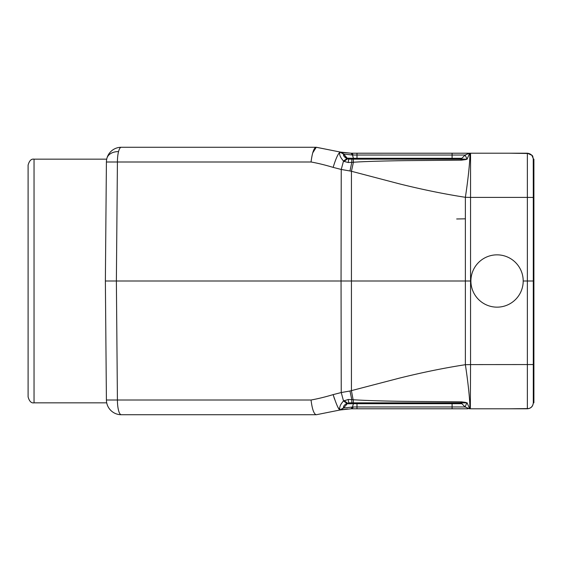 <?xml version="1.0" encoding="UTF-8"?>
<svg xmlns="http://www.w3.org/2000/svg" width="562" height="562" viewBox="0 0 562 562"><rect width="100%" height="100%" fill="white"/><g stroke="black" fill="none" stroke-linecap="round" stroke-linejoin="round"><path stroke-width="0.84" d="M454.482 159.158L452.094 159.158L454.496 159.158L452.094 159.158L452.094 158.287L461.88 158.287L465.125 155.042L461.809 158.358M452.094 159.158L354.186 159.158L353.414 158.287L352.486 155.035L353.414 158.287L461.88 158.287L465.125 155.042L352.486 155.028L343.719 154.051L341.085 152.267M343.818 154.262L347.197 158.147L353.414 158.294L349.487 158.245M347.829 158.688L347.19 158.147L349.423 159.158L348.665 159.158L356.996 159.158L356.996 158.287L353.414 158.287L354.186 159.158L349.171 159.144M347.464 158.877L343.558 154.016L340.094 152.014L316.265 147.272C314.017 147.546 312.275 152.457 311.046 161.996C317.713 163.177 325.082 164.968 333.14 167.385C335.788 158.723 338.078 153.63 340.003 152.098L340.003 152.098C338.998 154.29 340.165 157.269 343.522 161.027L344.113 161.442L347.464 158.877L346.873 158.617L348.665 159.158L348.243 162.516L353.414 162.249C363.389 161.533 380.523 160.992 404.809 160.641L460.959 160.163L461.866 160.107L461.156 159.137L348.665 159.158M340.003 152.098L343.614 154.143M460.692 159.158L464.388 159.067M462.407 159.053L461.297 159.13M105.368 281L106.408 400.003C106.738 403.811 106.738 403.811 106.408 400.003C106.738 403.811 106.738 403.811 106.408 400.003L105.368 281L106.408 161.996L105.368 281L116.376 281L117.416 161.996L106.408 161.996C106.738 158.189 106.738 158.189 106.408 161.996C106.738 158.189 106.738 158.189 106.408 161.996A14.858 14.858 0 0 1 121.266 147.272L316.265 147.272L312.732 152.864M316.265 147.272L317.614 147.518M146.865 147.272L132.33 147.272M333.14 167.385L341.232 169.457L343.522 161.027L346.873 158.617M349.964 170.989L351.433 171.27L353.414 162.249L353.273 159.158L351.854 159.158L351.798 162.327L349.964 170.989L341.232 169.457L341.057 281L470.808 281M344.113 161.442L348.243 162.516M343.6 154.1C343.08 155.512 344.169 157.016 346.88 158.617M349.142 159.144L347.19 158.147L343.277 153.581M468.834 153.215L351.053 153.208L351.967 153.215L353.245 155.042L352.486 155.028L351.053 153.208L340.46 152.091M459.765 159.158L461.88 158.287L465.125 155.042L469.537 153.166L465.111 155.035L467.085 159.201L469.523 153.496C470.675 154.241 468.546 176.904 465.371 197.297L470.556 197.403L470.556 153.208L469.537 153.208L527.36 153.215C530.9 153.637 532.881 155.618 533.303 159.158L533.303 402.842L533.9 402.842L533.9 159.158L533.303 159.158C532.881 155.618 530.9 153.637 527.36 153.215L527.36 197.403L533.303 197.452L533.247 158.308C532.01 156.847 534.982 155.702 527.36 153.215L509.741 153.215M465.301 159.172L465.547 159.622L467.085 159.201M465.301 159.158L466.79 159.158M461.866 160.107L465.547 159.622M353.119 399.73L351.433 390.731L351.433 171.27L399.378 183.851C422.61 189.619 444.605 194.101 465.371 197.297L465.371 364.703C468.546 385.096 470.675 407.759 469.523 408.504L467.085 402.799M509.924 153.215L527.36 153.475M313.329 410.899L313.666 411.735M121.266 414.728L121.266 414.728A14.858 14.858 0 0 1 106.408 400.003L105.979 350.836L106.408 400.003L117.416 400.003A14.858 3.843 90 0 0 118.554 410.422A14.858 3.843 90 0 0 121.266 414.728L316.265 414.728C313.919 414.159 312.177 409.248 311.046 400.003C317.811 398.802 325.173 397.004 333.14 394.615C336.519 404.928 338.809 410 339.996 409.846M106.885 158.372A14.858 10.193 14.6 0 1 118.554 151.578A14.858 3.843 90 0 0 117.416 161.996L311.046 161.996M311.046 400.003L117.416 400.003L116.376 281L341.057 281L341.232 392.543L333.14 394.615M523.201 281A26.154 26.154 0 0 1 497.047 307.154A26.154 26.154 0 0 1 470.9 281A26.154 26.154 0 0 1 497.047 254.846A26.154 26.154 0 0 1 523.201 281L533.9 281M407.05 406.958L356.996 406.958L356.996 408.785L452.094 408.785L351.053 408.792L340.094 409.986L343.6 407.893C343.129 406.417 344.218 404.914 346.873 403.383L351.854 402.842L351.791 399.673L349.964 391.012L399.42 378.128C422.617 372.374 444.598 367.899 465.371 364.703L470.556 364.598L470.556 197.403L527.36 197.403L527.36 408.785C530.942 408.441 532.924 406.481 533.303 402.905L533.303 364.541L470.556 364.598L470.338 408.792A44.588 44.588 0 0 0 470.556 408.792L470.556 408.792A44.574 44.574 0 0 1 470.422 408.792L527.36 408.785C530.9 408.363 532.881 406.382 533.303 402.842L533.352 402.842M28.1 356.779L28.1 281L28.1 356.779M34.043 402.842C31.31 403.305 29.329 401.324 28.1 396.898L28.1 165.102C29.329 160.676 31.31 158.695 34.043 159.158L34.043 402.842L106.408 402.842M28.1 205.221L28.1 281L28.1 205.221M456.674 218.976L465.364 218.822M461.479 402.891L462.112 402.933M346.873 403.383L343.522 400.973C340.284 404.45 339.111 407.429 340.003 409.902L343.614 407.857M342.651 409.522L340.797 409.846M353.456 406.958L351.967 408.785L351.053 408.792L352.486 406.965L353.245 406.958L343.726 407.956L340.312 409.944L316.364 414.728L340.094 409.986M353.238 406.958L452.094 406.958L452.094 408.785L353.428 408.785M452.094 408.785L468.006 408.792M466.228 408.792L458.283 408.785M454.117 408.785L452.347 408.785M528.99 408.56L509.966 408.785M461.276 402.898L466.79 402.842L465.118 406.958L469.537 408.834L465.111 406.965L461.88 403.713A2.972 2.972 -86.9 0 0 459.814 402.842L459.871 402.842M460.615 402.842L459.779 402.842L460.861 402.842L460.959 401.837L404.542 401.359C381.914 401.043 364.871 400.509 353.414 399.751L348.243 399.484L343.522 400.973M350.723 402.842L356.996 402.842L354.186 402.842L353.414 403.713L356.996 403.713L356.996 402.842L452.094 402.842L452.094 403.713L461.88 403.713L459.779 402.842L461.887 403.72L465.125 406.958L452.094 406.958L452.094 403.713L461.88 403.713L459.772 402.842L461.88 403.713A2.972 2.972 -86.9 0 0 459.814 402.842M347.19 403.853L349.423 402.842L347.19 403.853L343.558 407.984L347.19 403.853M352.486 406.965L353.414 403.713L348.243 403.804M347.183 403.846L347.464 403.123L344.113 400.558M348.665 402.842L351.854 402.842L348.665 402.842L348.243 399.484M354.179 402.842L351.854 402.842L353.28 402.842L353.414 399.751M351.854 402.842L461.156 402.863L461.866 401.893L460.959 401.837M465.301 402.842L465.547 402.378L461.866 401.893M466.79 402.835L465.547 402.378M349.964 391.012L341.232 392.543L343.522 400.966M317.98 414.405L316.364 414.728M340.003 409.902L338.219 407.738M334.552 399.104L333.252 395.002M459.927 402.842L461.88 403.706M461.156 402.856L461.88 403.713L459.765 402.842M354.186 402.842L353.414 403.713M132.33 414.728L146.865 414.728M314.2 414.728L289.507 414.728L314.2 414.728M461.276 159.102L461.887 158.294L459.786 159.158L461.88 158.287L459.786 159.158A2.972 2.972 0 0 0 461.88 158.287A2.972 2.972 0 0 1 459.779 159.158L459.92 159.158M460.861 159.151L460.959 160.163M351.053 153.208L343.515 152.611M348.777 159.158L351.348 159.158L348.777 159.158M354.186 159.158L356.996 159.158L356.996 153.215L351.967 153.215M356.996 153.215L452.094 153.215L452.094 158.287M121.266 147.272A14.858 3.843 90 0 0 118.554 151.578M533.9 197.452L533.303 197.452M533.303 364.541L533.9 364.541M356.996 406.958L356.996 403.713L452.094 403.713L452.094 402.842M353.273 402.842L460.861 402.842M347.449 158.414L348.721 159.074M348.77 159.158L351.313 159.158M340.094 152.014L316.364 147.272M351.489 153.208L351.974 153.215L351.489 153.208M34.043 159.158L106.408 159.158M533.282 158.632L531.905 155.323L527.36 153.215M533.303 402.842L533.9 402.842M340.635 409.853L340.108 409.986M527.36 408.785L509.741 408.785M461.88 403.713L465.125 406.958L461.88 403.713L459.793 402.842M454.525 402.842L455.712 402.842M347.197 403.853L349.431 402.842L347.197 403.846M351.489 408.792L351.974 408.785M347.499 408.953L340.326 409.937M343.558 154.016L347.19 158.147L349.416 159.158L354.179 159.158L349.431 159.158L347.197 158.147L343.593 154.002M349.416 159.158L347.197 158.147M343.944 152.667L340.347 152.063"/></g></svg>

